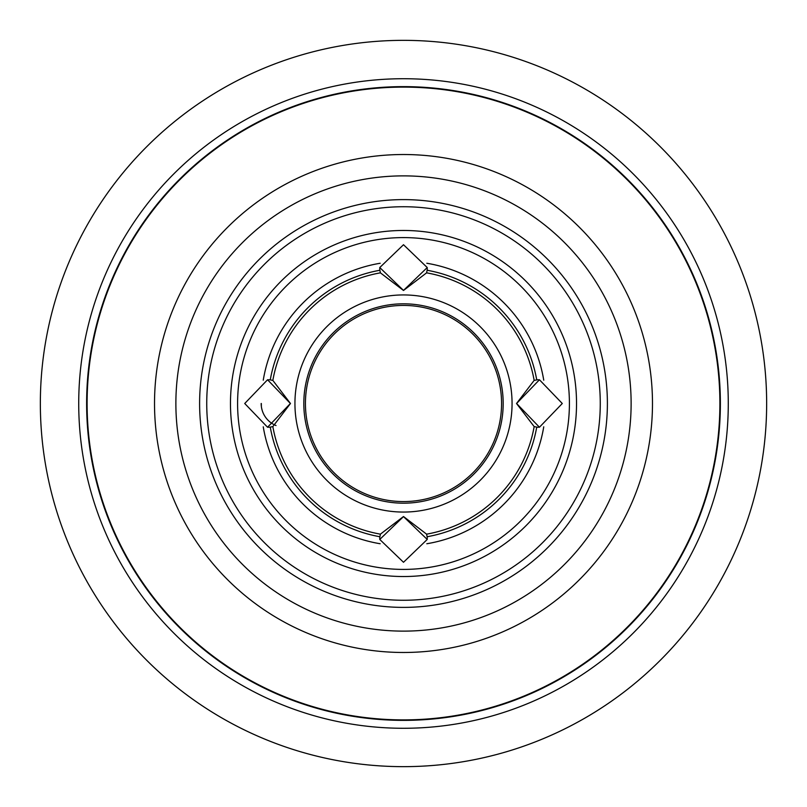 <?xml version="1.0" encoding="UTF-8"?>
<svg xmlns="http://www.w3.org/2000/svg" width="807" height="807" viewBox="0 0 807 807"><rect width="100%" height="100%" fill="white"/><g stroke="black" fill="none" stroke-linecap="round" stroke-linejoin="round"><path stroke-width="1.21" d="M427.105 536.736A135.314 135.314 0 0 0 536.736 427.105L534.153 426.6L516.53 403.5L534.153 380.4L536.736 379.895A135.314 135.314 0 0 0 427.105 270.264L426.6 272.847L403.5 290.47L380.4 272.847L379.895 270.264A135.314 135.314 0 0 0 270.264 379.895L272.847 380.4L290.47 403.5L272.847 426.6L270.264 427.105A135.314 135.314 0 0 0 379.895 536.736L380.4 534.153L403.5 516.53L426.6 534.153L427.105 536.736M403.5 516.591L427.236 539.449L403.5 562.277L379.764 539.449L403.5 516.591M290.409 403.5L267.551 427.236L244.723 403.5L267.551 379.764L290.409 403.5M516.591 403.5L539.449 379.764L562.277 403.5L539.449 427.236L516.591 403.5M512.062 403.5A108.562 108.562 0 0 0 403.5 294.938A108.562 108.562 0 0 0 294.938 403.5A108.562 108.562 0 0 0 403.5 512.062A108.562 108.562 0 0 0 512.062 403.5M403.5 290.409L379.764 267.551L403.5 244.723L427.236 267.551L403.5 290.409M569.409 403.5A165.909 165.909 0 0 0 403.5 237.591A165.909 165.909 0 0 0 237.591 403.5A165.909 165.909 0 0 0 403.5 569.409A165.909 165.909 0 0 0 569.409 403.5A165.909 165.909 0 0 0 403.5 237.591A165.909 165.909 0 0 0 237.591 403.5A165.909 165.909 0 0 0 403.5 569.409A165.909 165.909 0 0 0 569.409 403.5A165.909 165.909 0 0 0 403.5 237.591A165.909 165.909 0 0 0 237.591 403.5A165.909 165.909 0 0 0 403.5 569.409A165.909 165.909 0 0 0 569.409 403.5M600.267 403.5A196.767 196.767 0 0 0 403.5 206.733A196.767 196.767 0 0 0 206.733 403.5A196.767 196.767 0 0 0 403.5 600.267A196.767 196.767 0 0 0 600.267 403.5A196.767 196.767 0 0 0 403.5 206.733A196.767 196.767 0 0 0 206.733 403.5A196.767 196.767 0 0 0 403.5 600.267A196.767 196.767 0 0 0 600.267 403.5A196.767 196.767 0 0 0 403.5 206.733A196.767 196.767 0 0 0 206.733 403.5A196.767 196.767 0 0 0 403.5 600.267A196.767 196.767 0 0 0 600.267 403.5M631.124 403.5A227.624 227.624 0 0 0 403.5 175.876A227.624 227.624 0 0 0 175.876 403.5A227.624 227.624 0 0 0 403.5 631.124A227.624 227.624 0 0 0 631.124 403.5A227.624 227.624 0 0 0 403.5 175.876A227.624 227.624 0 0 0 175.876 403.5A227.624 227.624 0 0 0 403.5 631.124A227.624 227.624 0 0 0 631.124 403.5A227.624 227.624 0 0 0 403.5 175.876A227.624 227.624 0 0 0 175.876 403.5A227.624 227.624 0 0 0 403.5 631.124A227.624 227.624 0 0 0 631.124 403.5M652.48 403.5A248.98 248.98 0 0 0 403.5 154.52A248.98 248.98 0 0 0 154.52 403.5A248.98 248.98 0 0 0 403.5 652.48A248.98 248.98 0 0 0 652.48 403.5A248.98 248.98 0 0 1 403.5 652.48A248.98 248.98 0 0 1 154.52 403.5M303.815 403.5A99.685 99.685 0 0 1 403.5 303.815A99.685 99.685 0 0 1 503.185 403.5A99.685 99.685 0 0 1 403.5 503.185A99.685 99.685 0 0 1 303.815 403.5A99.685 99.685 0 0 0 403.5 503.185A99.685 99.685 0 0 0 503.185 403.5A99.685 99.685 0 0 0 403.5 303.815A99.685 99.685 0 0 0 303.815 403.5A99.685 99.685 0 0 0 403.5 503.185A99.685 99.685 0 0 0 503.185 403.5A99.685 99.685 0 0 0 403.5 303.815A99.685 99.685 0 0 0 303.815 403.5M87.106 403.5A316.394 316.394 0 0 0 403.5 719.894A316.394 316.394 0 0 0 719.894 403.5A316.394 316.394 0 0 0 403.5 87.106A316.394 316.394 0 0 0 87.106 403.5M720.369 403.5A316.869 316.869 0 0 1 403.5 720.369A316.869 316.869 0 0 1 86.631 403.5A316.869 316.869 0 0 1 403.5 86.631A316.869 316.869 0 0 1 720.369 403.5M403.5 78.723A324.777 324.777 0 0 1 728.277 403.5A324.777 324.777 0 0 1 403.5 728.277A324.777 324.777 0 0 1 78.723 403.5A324.777 324.777 0 0 1 403.5 78.723M403.5 40.35A363.15 363.15 0 0 1 766.65 403.5A363.15 363.15 0 0 1 403.5 766.65A363.15 363.15 0 0 1 40.35 403.5A363.15 363.15 0 0 1 403.5 40.35M276.044 425.541A23.736 23.645 90 0 1 261.175 403.5M380.4 272.847A132.681 132.681 0 0 0 272.847 380.4M534.153 380.4A132.681 132.681 0 0 0 426.6 272.847M543.747 380.188A142.173 142.173 0 0 0 426.812 263.253M380.188 263.253A142.173 142.173 0 0 0 263.253 380.188M261.327 403.5A142.173 142.173 0 0 0 261.357 406.395M263.253 426.812A142.173 142.173 0 0 0 380.188 543.747M426.812 543.747A142.173 142.173 0 0 0 543.747 426.812M576.531 403.5A173.031 173.031 0 0 0 403.5 230.469A173.031 173.031 0 0 0 230.469 403.5A173.031 173.031 0 0 0 403.5 576.531A173.031 173.031 0 0 0 576.531 403.5M607.389 403.5A203.889 203.889 0 0 0 403.5 199.611A203.889 203.889 0 0 0 199.611 403.5A203.889 203.889 0 0 0 403.5 607.389A203.889 203.889 0 0 0 607.389 403.5M272.847 426.6A132.681 132.681 0 0 0 380.4 534.153M426.6 534.153A132.681 132.681 0 0 0 534.153 426.6M501.571 403.5A98.071 98.071 0 0 0 403.5 305.429A98.071 98.071 0 0 0 305.429 403.5A98.071 98.071 0 0 0 403.5 501.571A98.071 98.071 0 0 0 501.571 403.5M427.236 536.716L427.236 539.449M270.284 427.236L267.551 427.236M536.716 379.764L539.449 379.764M379.764 270.284L379.764 267.551M379.764 536.716L379.764 539.449M270.284 379.764L267.551 379.764M427.236 270.284L427.236 267.551M536.716 427.236L539.449 427.236"/></g></svg>
